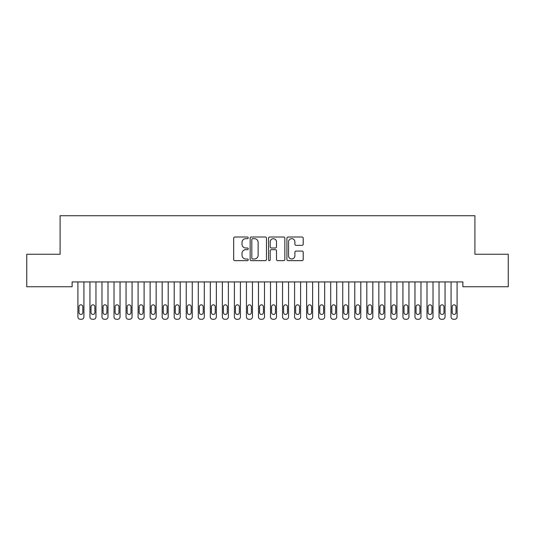 <?xml version="1.0" encoding="UTF-8"?>
<svg xmlns="http://www.w3.org/2000/svg" width="535" height="535" viewBox="0 0 535 535"><rect width="100%" height="100%" fill="white"/><g stroke="black" fill="none" stroke-linecap="round" stroke-linejoin="round"><path stroke-width="0.8" d="M248.24 237.841A0.829 0.829 0 0 0 247.411 237.012L234.858 237.012A1.184 1.184 0 0 0 233.675 238.195L233.675 259.462A1.184 1.184 0 0 0 234.858 260.645L247.411 260.645A0.829 0.829 0 0 0 248.24 259.816A0.829 0.829 0 0 0 247.411 258.993L245.786 258.993A3.778 3.778 0 0 1 242.007 255.208L242.007 253.436A3.778 3.778 0 0 1 245.786 249.658L247.411 249.658A0.829 0.829 0 0 0 248.24 248.828A0.829 0.829 0 0 0 247.411 248.006L245.786 248.006A3.778 3.778 0 0 1 242.007 244.221L242.007 242.449A3.778 3.778 0 0 1 245.786 238.67L247.411 238.67A0.829 0.829 0 0 0 248.24 237.841M302.034 245.344A1.184 1.184 0 0 0 303.211 244.161L303.211 238.195A1.184 1.184 0 0 0 302.034 237.012L288.091 237.012A1.184 1.184 0 0 0 286.907 238.195L286.907 259.462A1.184 1.184 0 0 0 288.091 260.645L302.034 260.645A1.184 1.184 0 0 0 303.211 259.462L303.211 252.259A1.184 1.184 0 0 0 302.034 251.075L296.062 251.075A1.184 1.184 0 0 0 294.885 252.259L294.885 255.83A3.163 3.163 0 0 1 291.722 258.993A3.163 3.163 0 0 1 288.559 255.83L288.559 241.827A3.163 3.163 0 0 1 291.722 238.67A3.163 3.163 0 0 1 294.885 241.827L294.885 244.161A1.184 1.184 0 0 0 296.062 245.344L302.034 245.344M462.869 281.932L72.131 281.932L72.131 286.747L26.75 286.747L26.75 254.245L60.094 254.245L60.094 215.725L474.906 215.725L474.906 254.245L508.25 254.245L508.25 286.747L462.869 286.747L462.869 281.932M266.463 238.195A1.184 1.184 0 0 0 265.286 237.012L251.343 237.012A1.184 1.184 0 0 0 250.159 238.195L250.159 259.462A1.184 1.184 0 0 0 251.343 260.645L265.286 260.645A1.184 1.184 0 0 0 266.463 259.462L266.463 238.195M269.714 237.012L283.657 237.012A1.184 1.184 0 0 1 284.841 238.195L284.841 259.462A1.184 1.184 0 0 1 283.657 260.645L277.692 260.645A1.184 1.184 0 0 1 276.508 259.462L276.508 250.841A1.184 1.184 0 0 0 275.331 249.658L271.372 249.658A1.184 1.184 0 0 0 270.188 250.841L270.188 259.816A0.829 0.829 0 0 1 269.359 260.645A0.829 0.829 0 0 1 268.537 259.816L268.537 238.195A1.184 1.184 0 0 1 269.714 237.012M252.64 238.67A0.829 0.829 0 0 0 251.818 239.493L251.818 258.164A0.829 0.829 0 0 0 252.64 258.993L254.352 258.993A3.778 3.778 0 0 0 258.137 255.208L258.137 242.449A3.778 3.778 0 0 0 254.352 238.67L252.64 238.67M276.508 241.887A3.163 3.163 0 0 0 273.352 238.73A3.163 3.163 0 0 0 270.188 241.887L270.188 246.822A1.184 1.184 0 0 0 271.372 248.006L275.331 248.006A1.184 1.184 0 0 0 276.508 246.822L276.508 241.887M83.928 281.932L83.928 316.867A2.407 2.407 0.5 0 1 81.521 319.275L80.317 319.275A2.407 2.407 0.5 0 1 77.909 316.867L77.909 281.932M82.845 312.534L82.845 306.756A1.926 1.926 0.5 0 0 80.919 304.83A1.926 1.926 0.5 0 0 78.993 306.756L78.993 312.534A1.926 1.926 0.5 0 0 80.919 314.46A1.926 1.926 0.5 0 0 82.845 312.534M95.966 281.932L95.966 316.867A2.407 2.407 0.5 0 1 93.558 319.275L92.354 319.275A2.407 2.407 0.5 0 1 89.947 316.867L89.947 281.932M94.882 312.534L94.882 306.756A1.926 1.926 0.5 0 0 92.956 304.83A1.926 1.926 0.5 0 0 91.03 306.756L91.03 312.534A1.926 1.926 0.5 0 0 92.956 314.46A1.926 1.926 0.5 0 0 94.882 312.534M108.003 281.932L108.003 316.867A2.407 2.407 0.5 0 1 105.596 319.275L104.392 319.275A2.407 2.407 0.5 0 1 101.984 316.867L101.984 281.932M106.92 312.534L106.92 306.756A1.926 1.926 0.5 0 0 104.994 304.83A1.926 1.926 0.5 0 0 103.068 306.756L103.068 312.534A1.926 1.926 0.5 0 0 104.994 314.46A1.926 1.926 0.5 0 0 106.92 312.534M120.041 281.932L120.041 316.867A2.407 2.407 0.5 0 1 117.633 319.275L116.429 319.275A2.407 2.407 0.5 0 1 114.022 316.867L114.022 281.932M118.957 312.534L118.957 306.756A1.926 1.926 0.5 0 0 117.031 304.83A1.926 1.926 0.5 0 0 115.105 306.756L115.105 312.534A1.926 1.926 0.5 0 0 117.031 314.46A1.926 1.926 0.5 0 0 118.957 312.534M132.078 281.932L132.078 316.867A2.407 2.407 0.5 0 1 129.671 319.275L128.467 319.275A2.407 2.407 0.5 0 1 126.059 316.867L126.059 281.932M130.995 312.534L130.995 306.756A1.926 1.926 0.5 0 0 129.069 304.83A1.926 1.926 0.5 0 0 127.143 306.756L127.143 312.534A1.926 1.926 0.5 0 0 129.069 314.46A1.926 1.926 0.5 0 0 130.995 312.534M144.116 281.932L144.116 316.867A2.407 2.407 0.5 0 1 141.708 319.275L140.504 319.275A2.407 2.407 0.5 0 1 138.097 316.867L138.097 281.932M143.032 312.534L143.032 306.756A1.926 1.926 0.5 0 0 141.106 304.83A1.926 1.926 0.5 0 0 139.18 306.756L139.18 312.534A1.926 1.926 0.5 0 0 141.106 314.46A1.926 1.926 0.5 0 0 143.032 312.534M156.153 281.932L156.153 316.867A2.407 2.407 0.5 0 1 153.746 319.275L152.542 319.275A2.407 2.407 0.5 0 1 150.134 316.867L150.134 281.932M155.07 312.534L155.07 306.756A1.926 1.926 0.5 0 0 153.144 304.83A1.926 1.926 0.5 0 0 151.218 306.756L151.218 312.534A1.926 1.926 0.5 0 0 153.144 314.46A1.926 1.926 0.5 0 0 155.07 312.534M168.191 281.932L168.191 316.867A2.407 2.407 0.5 0 1 165.783 319.275L164.579 319.275A2.407 2.407 0.5 0 1 162.172 316.867L162.172 281.932M167.107 312.534L167.107 306.756A1.926 1.926 0.5 0 0 165.181 304.83A1.926 1.926 0.5 0 0 163.255 306.756L163.255 312.534A1.926 1.926 0.5 0 0 165.181 314.46A1.926 1.926 0.5 0 0 167.107 312.534M180.228 281.932L180.228 316.867A2.407 2.407 0.5 0 1 177.821 319.275L176.617 319.275A2.407 2.407 0.5 0 1 174.209 316.867L174.209 281.932M179.145 312.534L179.145 306.756A1.926 1.926 0.5 0 0 177.219 304.83A1.926 1.926 0.5 0 0 175.293 306.756L175.293 312.534A1.926 1.926 0.5 0 0 177.219 314.46A1.926 1.926 0.5 0 0 179.145 312.534M192.266 281.932L192.266 316.867A2.407 2.407 0.5 0 1 189.858 319.275L188.654 319.275A2.407 2.407 0.5 0 1 186.247 316.867L186.247 281.932M191.182 312.534L191.182 306.756A1.926 1.926 0.5 0 0 189.256 304.83A1.926 1.926 0.5 0 0 187.33 306.756L187.33 312.534A1.926 1.926 0.5 0 0 189.256 314.46A1.926 1.926 0.5 0 0 191.182 312.534M204.303 281.932L204.303 316.867A2.407 2.407 0.5 0 1 201.896 319.275L200.692 319.275A2.407 2.407 0.5 0 1 198.284 316.867L198.284 281.932M203.22 312.534L203.22 306.756A1.926 1.926 0.5 0 0 201.294 304.83A1.926 1.926 0.5 0 0 199.368 306.756L199.368 312.534A1.926 1.926 0.5 0 0 201.294 314.46A1.926 1.926 0.5 0 0 203.22 312.534M216.341 281.932L216.341 316.867A2.407 2.407 0.5 0 1 213.933 319.275L212.729 319.275A2.407 2.407 0.5 0 1 210.322 316.867L210.322 281.932M215.257 312.534L215.257 306.756A1.926 1.926 0.5 0 0 213.331 304.83A1.926 1.926 0.5 0 0 211.405 306.756L211.405 312.534A1.926 1.926 0.5 0 0 213.331 314.46A1.926 1.926 0.5 0 0 215.257 312.534M228.378 281.932L228.378 316.867A2.407 2.407 0.5 0 1 225.971 319.275L224.767 319.275A2.407 2.407 0.5 0 1 222.359 316.867L222.359 281.932M227.295 312.534L227.295 306.756A1.926 1.926 0.5 0 0 225.369 304.83A1.926 1.926 0.5 0 0 223.443 306.756L223.443 312.534A1.926 1.926 0.5 0 0 225.369 314.46A1.926 1.926 0.5 0 0 227.295 312.534M240.416 281.932L240.416 316.867A2.407 2.407 0.5 0 1 238.008 319.275L236.804 319.275A2.407 2.407 0.5 0 1 234.397 316.867L234.397 281.932M239.332 312.534L239.332 306.756A1.926 1.926 0.5 0 0 237.406 304.83A1.926 1.926 0.5 0 0 235.48 306.756L235.48 312.534A1.926 1.926 0.5 0 0 237.406 314.46A1.926 1.926 0.5 0 0 239.332 312.534M252.453 281.932L252.453 316.867A2.407 2.407 0.5 0 1 250.046 319.275L248.842 319.275A2.407 2.407 0.5 0 1 246.434 316.867L246.434 281.932M251.37 312.534L251.37 306.756A1.926 1.926 0.5 0 0 249.444 304.83A1.926 1.926 0.5 0 0 247.518 306.756L247.518 312.534A1.926 1.926 0.5 0 0 249.444 314.46A1.926 1.926 0.5 0 0 251.37 312.534M264.491 281.932L264.491 316.867A2.407 2.407 0.5 0 1 262.083 319.275L260.879 319.275A2.407 2.407 0.5 0 1 258.472 316.867L258.472 281.932M263.407 312.534L263.407 306.756A1.926 1.926 0.5 0 0 261.481 304.83A1.926 1.926 0.5 0 0 259.555 306.756L259.555 312.534A1.926 1.926 0.5 0 0 261.481 314.46A1.926 1.926 0.5 0 0 263.407 312.534M276.528 281.932L276.528 316.867A2.407 2.407 0.5 0 1 274.121 319.275L272.917 319.275A2.407 2.407 0.5 0 1 270.509 316.867L270.509 281.932M275.445 312.534L275.445 306.756A1.926 1.926 0.5 0 0 273.519 304.83A1.926 1.926 0.5 0 0 271.593 306.756L271.593 312.534A1.926 1.926 0.5 0 0 273.519 314.46A1.926 1.926 0.5 0 0 275.445 312.534M288.566 281.932L288.566 316.867A2.407 2.407 0.5 0 1 286.158 319.275L284.954 319.275A2.407 2.407 0.5 0 1 282.547 316.867L282.547 281.932M287.482 312.534L287.482 306.756A1.926 1.926 0.5 0 0 285.556 304.83A1.926 1.926 0.5 0 0 283.63 306.756L283.63 312.534A1.926 1.926 0.5 0 0 285.556 314.46A1.926 1.926 0.5 0 0 287.482 312.534M300.603 281.932L300.603 316.867A2.407 2.407 0.5 0 1 298.196 319.275L296.992 319.275A2.407 2.407 0.5 0 1 294.584 316.867L294.584 281.932M299.52 312.534L299.52 306.756A1.926 1.926 0.5 0 0 297.594 304.83A1.926 1.926 0.5 0 0 295.668 306.756L295.668 312.534A1.926 1.926 0.5 0 0 297.594 314.46A1.926 1.926 0.5 0 0 299.52 312.534M312.641 281.932L312.641 316.867A2.407 2.407 0.5 0 1 310.233 319.275L309.029 319.275A2.407 2.407 0.5 0 1 306.622 316.867L306.622 281.932M311.557 312.534L311.557 306.756A1.926 1.926 0.5 0 0 309.631 304.83A1.926 1.926 0.5 0 0 307.705 306.756L307.705 312.534A1.926 1.926 0.5 0 0 309.631 314.46A1.926 1.926 0.5 0 0 311.557 312.534M324.678 281.932L324.678 316.867A2.407 2.407 0.5 0 1 322.271 319.275L321.067 319.275A2.407 2.407 0.5 0 1 318.659 316.867L318.659 281.932M323.595 312.534L323.595 306.756A1.926 1.926 0.5 0 0 321.669 304.83A1.926 1.926 0.5 0 0 319.743 306.756L319.743 312.534A1.926 1.926 0.5 0 0 321.669 314.46A1.926 1.926 0.5 0 0 323.595 312.534M336.716 281.932L336.716 316.867A2.407 2.407 0.5 0 1 334.308 319.275L333.104 319.275A2.407 2.407 0.5 0 1 330.697 316.867L330.697 281.932M335.632 312.534L335.632 306.756A1.926 1.926 0.5 0 0 333.706 304.83A1.926 1.926 0.5 0 0 331.78 306.756L331.78 312.534A1.926 1.926 0.5 0 0 333.706 314.46A1.926 1.926 0.5 0 0 335.632 312.534M348.753 281.932L348.753 316.867A2.407 2.407 0.5 0 1 346.346 319.275L345.142 319.275A2.407 2.407 0.5 0 1 342.734 316.867L342.734 281.932M347.67 312.534L347.67 306.756A1.926 1.926 0.5 0 0 345.744 304.83A1.926 1.926 0.5 0 0 343.818 306.756L343.818 312.534A1.926 1.926 0.5 0 0 345.744 314.46A1.926 1.926 0.5 0 0 347.67 312.534M360.791 281.932L360.791 316.867A2.407 2.407 0.5 0 1 358.383 319.275L357.179 319.275A2.407 2.407 0.5 0 1 354.772 316.867L354.772 281.932M359.707 312.534L359.707 306.756A1.926 1.926 0.5 0 0 357.781 304.83A1.926 1.926 0.5 0 0 355.855 306.756L355.855 312.534A1.926 1.926 0.5 0 0 357.781 314.46A1.926 1.926 0.5 0 0 359.707 312.534M372.828 281.932L372.828 316.867A2.407 2.407 0.5 0 1 370.421 319.275L369.217 319.275A2.407 2.407 0.5 0 1 366.809 316.867L366.809 281.932M371.745 312.534L371.745 306.756A1.926 1.926 0.5 0 0 369.819 304.83A1.926 1.926 0.5 0 0 367.893 306.756L367.893 312.534A1.926 1.926 0.5 0 0 369.819 314.46A1.926 1.926 0.5 0 0 371.745 312.534M384.866 281.932L384.866 316.867A2.407 2.407 0.5 0 1 382.458 319.275L381.254 319.275A2.407 2.407 0.5 0 1 378.847 316.867L378.847 281.932M383.782 312.534L383.782 306.756A1.926 1.926 0.5 0 0 381.856 304.83A1.926 1.926 0.5 0 0 379.93 306.756L379.93 312.534A1.926 1.926 0.5 0 0 381.856 314.46A1.926 1.926 0.5 0 0 383.782 312.534M396.903 281.932L396.903 316.867A2.407 2.407 0.5 0 1 394.496 319.275L393.292 319.275A2.407 2.407 0.5 0 1 390.884 316.867L390.884 281.932M395.82 312.534L395.82 306.756A1.926 1.926 0.5 0 0 393.894 304.83A1.926 1.926 0.5 0 0 391.968 306.756L391.968 312.534A1.926 1.926 0.5 0 0 393.894 314.46A1.926 1.926 0.5 0 0 395.82 312.534M408.941 281.932L408.941 316.867A2.407 2.407 0.5 0 1 406.533 319.275L405.329 319.275A2.407 2.407 0.5 0 1 402.922 316.867L402.922 281.932M407.857 312.534L407.857 306.756A1.926 1.926 0.5 0 0 405.931 304.83A1.926 1.926 0.5 0 0 404.005 306.756L404.005 312.534A1.926 1.926 0.5 0 0 405.931 314.46A1.926 1.926 0.5 0 0 407.857 312.534M420.978 281.932L420.978 316.867A2.407 2.407 0.5 0 1 418.571 319.275L417.367 319.275A2.407 2.407 0.5 0 1 414.959 316.867L414.959 281.932M419.895 312.534L419.895 306.756A1.926 1.926 0.5 0 0 417.969 304.83A1.926 1.926 0.5 0 0 416.043 306.756L416.043 312.534A1.926 1.926 0.5 0 0 417.969 314.46A1.926 1.926 0.5 0 0 419.895 312.534M433.016 281.932L433.016 316.867A2.407 2.407 0.5 0 1 430.608 319.275L429.404 319.275A2.407 2.407 0.5 0 1 426.997 316.867L426.997 281.932M431.932 312.534L431.932 306.756A1.926 1.926 0.5 0 0 430.006 304.83A1.926 1.926 0.5 0 0 428.08 306.756L428.08 312.534A1.926 1.926 0.5 0 0 430.006 314.46A1.926 1.926 0.5 0 0 431.932 312.534M445.053 281.932L445.053 316.867A2.407 2.407 0.5 0 1 442.646 319.275L441.442 319.275A2.407 2.407 0.5 0 1 439.034 316.867L439.034 281.932M443.97 312.534L443.97 306.756A1.926 1.926 0.5 0 0 442.044 304.83A1.926 1.926 0.5 0 0 440.118 306.756L440.118 312.534A1.926 1.926 0.5 0 0 442.044 314.46A1.926 1.926 0.5 0 0 443.97 312.534M457.091 281.932L457.091 316.867A2.407 2.407 0.5 0 1 454.683 319.275L453.479 319.275A2.407 2.407 0.5 0 1 451.072 316.867L451.072 281.932M456.007 312.534L456.007 306.756A1.926 1.926 0.5 0 0 454.081 304.83A1.926 1.926 0.5 0 0 452.155 306.756L452.155 312.534A1.926 1.926 0.5 0 0 454.081 314.46A1.926 1.926 0.5 0 0 456.007 312.534"/></g></svg>
